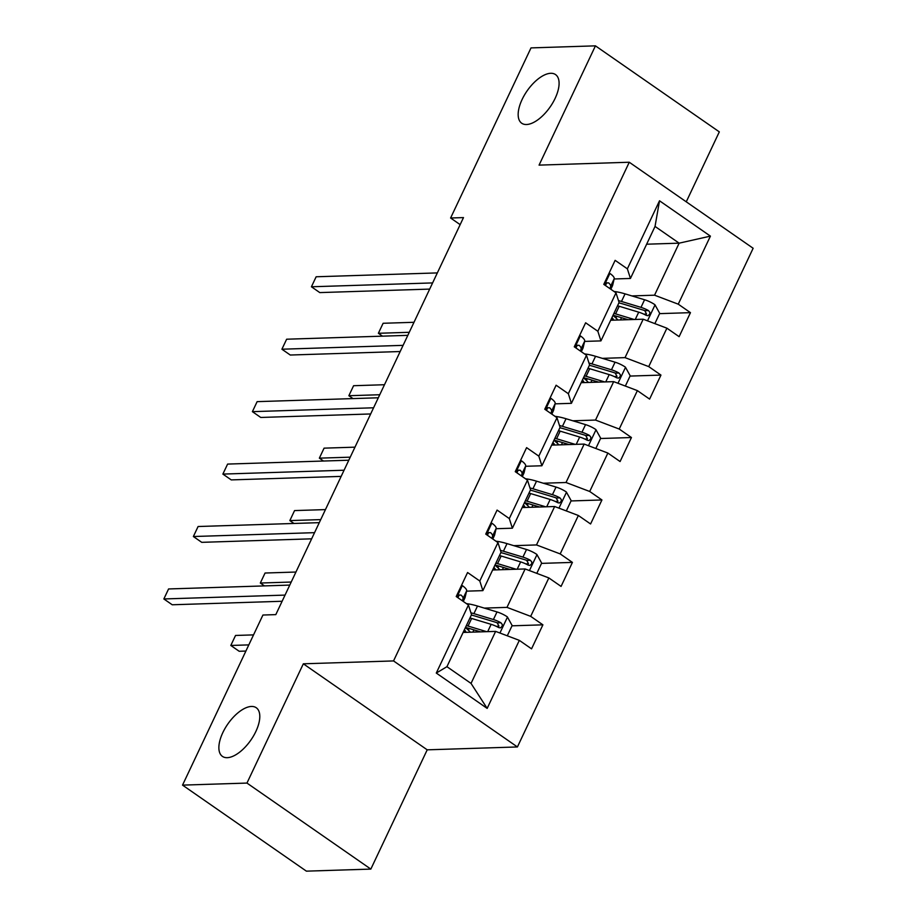 <?xml version="1.0" encoding="UTF-8"?>
<svg xmlns="http://www.w3.org/2000/svg" width="917" height="917" viewBox="0 0 917 917"><rect width="100%" height="100%" fill="white"/><g stroke="black" fill="none" stroke-linecap="round" stroke-linejoin="round"><path stroke-width="1.38" d="M526.518 124.517A29.631 14.042 124.8 0 1 521.727 123.245A29.631 14.042 124.8 0 1 524.409 95.116A29.631 14.042 124.8 0 1 550.739 73.291A29.631 14.042 124.8 0 1 555.53 74.575A29.631 14.042 124.8 0 1 552.848 102.704A29.631 14.042 124.8 0 1 526.518 124.517M227.233 757.683A29.631 14.042 124.8 0 1 222.441 756.399A29.631 14.042 124.8 0 1 225.112 728.27A29.631 14.042 124.8 0 1 251.441 706.457A29.631 14.042 124.8 0 1 256.233 707.729A29.631 14.042 124.8 0 1 253.55 735.87A29.631 14.042 124.8 0 1 227.233 757.683M686.26 201.809L719.318 131.876L595.442 45.85L531.012 47.902L450.602 218.005L460.162 224.642M517.417 746.954L753.144 248.266L629.268 162.24L393.542 660.928L517.417 746.954L427.207 749.831L303.332 663.805L246.96 783.072L370.835 869.098L427.207 749.831M370.835 869.098L306.393 871.15L182.529 785.124L246.96 783.072M646.634 244.209L679.142 243.165L655.036 226.43L630.438 278.459L627.366 268.83L615.135 260.348L603.787 284.362L616.006 292.844L597.85 331.266L585.631 322.784L574.271 346.798L586.49 355.28L568.334 393.702L556.115 385.22L544.767 409.223L556.986 417.716L538.818 456.139L526.599 447.645L515.251 471.659L527.47 480.153L509.302 518.575L497.083 510.081L485.735 534.095L497.954 542.589L479.797 581.011L467.578 572.517L456.219 596.531L468.438 605.025L436.286 673.055L487.168 708.394L471.04 683.417L495.627 631.389L463.119 632.432M627.366 268.83L659.518 200.789L710.411 236.127L678.248 304.169L690.467 312.651L659.575 313.637M487.168 708.394L519.331 640.364L531.551 648.846L542.898 624.832L530.679 616.35L548.847 577.928L561.066 586.41L572.414 562.396L560.195 553.914L578.352 515.492L590.582 523.974L601.93 499.96L589.711 491.478L607.868 453.055L620.087 461.538L631.446 437.524L619.227 429.041L637.384 390.619L649.603 399.101L660.951 375.087L648.732 366.605L666.9 328.183L679.119 336.665L690.467 312.651M182.529 785.124L262.927 615.032L275.811 614.619L463.486 217.593L450.602 218.005M616.006 292.844L619.09 302.472L600.933 340.895L584.622 341.411M610.688 320.251L643.195 319.208L625.039 357.63L602.366 358.352M600.933 340.895L597.85 331.266M666.9 328.183L643.195 319.208M648.732 366.605L625.039 357.63M586.49 355.28L589.574 364.909L571.417 403.331L555.117 403.847M581.172 382.687L613.679 381.644L595.523 420.066L572.85 420.788M571.417 403.331L568.334 393.702M637.384 390.619L613.679 381.644M619.227 429.041L595.523 420.066M556.986 417.716L560.069 427.345L541.901 465.767L525.601 466.283M551.667 445.123L584.175 444.08L566.007 482.502L543.334 483.225M541.901 465.767L538.818 456.139M607.868 453.055L584.175 444.08M589.711 491.478L566.007 482.502M527.47 480.153L530.553 489.781L512.385 528.203L496.086 528.719M522.151 507.56L554.659 506.516L536.491 544.939L513.829 545.661M512.385 528.203L509.302 518.575M578.352 515.492L554.659 506.516M560.195 553.914L536.491 544.939M497.954 542.589L501.037 552.217L482.881 590.64L466.57 591.156M492.635 569.996L525.143 568.953L506.986 607.375L484.314 608.097M482.881 590.64L479.797 581.011M548.847 577.928L525.143 568.953M530.679 616.35L506.986 607.375M468.438 605.025L471.521 614.654L446.934 666.682L436.286 673.055M519.331 640.364L495.627 631.389M595.442 45.85L539.07 165.117L629.268 162.24M303.332 663.805L393.542 660.928M446.934 666.682L471.04 683.417M630.438 278.459L614.138 278.974M631.882 295.916L654.543 295.194L679.142 243.165L710.411 236.127M655.036 226.43L659.518 200.789M678.248 304.169L654.543 295.194M542.898 624.832L512.007 625.818M498.871 626.242L496.246 626.322M463.463 632.421L464.587 630.048M492.979 569.984L494.103 567.612M572.414 562.396L541.523 563.382M528.387 563.806L525.75 563.886M522.495 507.548L523.618 505.175M601.93 499.96L571.027 500.946M557.903 501.37L555.266 501.45M552.011 445.112L553.134 442.739M631.446 437.524L600.543 438.509M587.407 438.934L584.782 439.014M581.516 382.676L582.639 380.303M660.951 375.087L630.059 376.073M616.923 376.497L614.298 376.578M611.031 320.239L612.155 317.867M646.439 314.061L643.803 314.141M461.377 585.631L462.477 585.722A12.265 3.588 25.3 0 1 466.65 590.857L465.091 597.426A35.419 10.362 25.3 0 1 464.873 598.033L463.268 601.426M285.038 595.099L163.856 598.961L168.579 588.955L289.772 585.092M462.477 600.876L463.051 598.457A12.265 3.588 -154.7 0 0 461.079 595.076L459.13 595.007L457.915 597.712M282.127 601.265L172.224 604.773L163.856 598.961M507.284 635.802L512.144 625.532L507.342 616.877A12.265 3.588 -154.7 0 0 497.003 611.937L477.505 606.045A35.419 10.362 -154.7 0 0 466.466 603.65M486.652 631.675L468.037 626.047A35.419 10.362 -154.7 0 0 466.363 625.566M480.542 631.87L469.848 628.638A29.401 8.597 -154.7 0 0 465.458 627.469M469.962 617.955A35.419 10.362 25.3 0 1 471.636 618.448L491.145 624.339A12.265 3.588 25.3 0 1 498.642 627.549L500.373 627.881L502.195 626.277L502.264 624.454L500.911 622.746A12.265 3.588 -154.7 0 0 493.415 619.537L473.906 613.645A35.419 10.362 -154.7 0 0 470.937 612.808M471.327 615.066A29.401 8.597 25.3 0 1 475.705 616.235L495.214 622.127A6.247 1.823 25.3 0 1 497.209 622.861L498.917 626.059M253.539 634.885L235.543 635.458L230.809 645.465L239.188 651.276L245.894 651.059M465.962 632.34A10.878 3.187 -154.7 0 0 464.357 629.819M465.435 627.537L468.381 630.174A16.896 4.94 25.3 0 1 470.318 632.203M230.809 645.465L248.816 644.892M490.893 523.206L491.993 523.286A12.265 3.588 25.3 0 1 496.154 528.421L494.607 534.989A35.419 10.362 25.3 0 1 494.389 535.597L492.784 538.99M314.554 532.662L193.372 536.525L198.095 526.518L319.288 522.656M491.993 538.439L492.567 536.021A12.265 3.588 -154.7 0 0 490.595 532.639L488.635 532.571L487.431 535.276M311.642 538.829L201.74 542.337L193.372 536.525M520.398 460.77L521.509 460.85A12.265 3.588 25.3 0 1 525.67 465.985L524.111 472.553A35.419 10.362 25.3 0 1 523.905 473.161L522.3 476.553M344.07 470.226L222.877 474.089L227.611 464.082L348.804 460.219M521.509 476.003L522.082 473.585A12.265 3.588 -154.7 0 0 520.099 470.203L518.151 470.134L516.947 472.84M341.147 476.393L231.256 479.9L222.877 474.089M536.8 573.366L541.66 563.095L536.858 554.441A12.265 3.588 -154.7 0 0 526.518 549.501L507.009 543.609A35.419 10.362 -154.7 0 0 495.982 541.213M516.156 569.239L497.553 563.611A35.419 10.362 -154.7 0 0 495.879 563.13M510.047 569.434L499.352 566.202A29.401 8.597 -154.7 0 0 494.974 565.032M499.478 555.519A35.419 10.362 25.3 0 1 501.152 556.011L520.65 561.903A12.265 3.588 25.3 0 1 528.158 565.113L529.888 565.445L531.711 563.84L531.78 562.018L530.427 560.31A12.265 3.588 -154.7 0 0 522.931 557.1L503.422 551.209A35.419 10.362 -154.7 0 0 500.453 550.372M500.842 552.63A29.401 8.597 25.3 0 1 505.221 553.799L524.73 559.691A6.247 1.823 25.3 0 1 526.725 560.425L528.433 563.623M495.478 569.904A10.878 3.187 -154.7 0 0 493.873 567.382M494.939 565.101L497.897 567.738A16.896 4.94 25.3 0 1 499.834 569.766M295.95 572.036L265.059 573.022L260.325 583.029L291.216 582.043M260.325 583.029L264.463 585.894M566.316 510.929L571.176 500.659L566.362 492.005A12.265 3.588 -154.7 0 0 556.034 487.065L536.525 481.173A35.419 10.362 -154.7 0 0 525.498 478.777M545.672 506.803L527.069 501.186A35.419 10.362 -154.7 0 0 525.395 500.693M539.563 506.998L528.868 503.765A29.401 8.597 -154.7 0 0 524.49 502.608M528.983 493.094A35.419 10.362 25.3 0 1 530.668 493.575L550.166 499.478A12.265 3.588 25.3 0 1 557.674 502.676L559.404 503.009L561.227 501.404L561.284 499.582L559.943 497.874A12.265 3.588 -154.7 0 0 552.435 494.676L532.937 488.772A35.419 10.362 -154.7 0 0 529.957 487.936M530.358 490.194A29.401 8.597 25.3 0 1 534.737 491.363L554.235 497.255A6.247 1.823 25.3 0 1 556.229 497.988L557.937 501.186M524.994 507.468A10.878 3.187 -154.7 0 0 523.389 504.946M524.455 502.676L527.413 505.301A16.896 4.94 25.3 0 1 529.338 507.33M325.455 509.6L294.563 510.586L289.841 520.592L320.732 519.607M289.841 520.592L293.979 523.458M549.913 398.333L551.014 398.414A12.265 3.588 25.3 0 1 555.186 403.549L553.627 410.117A35.419 10.362 25.3 0 1 553.421 410.724L551.805 414.117M373.586 407.79L252.393 411.653L257.127 401.646L378.308 397.783M551.014 413.567L551.587 411.148A12.265 3.588 -154.7 0 0 549.615 407.767L547.667 407.698L546.463 410.403M370.663 413.957L260.76 417.464L252.393 411.653M579.429 335.897L580.53 335.977A12.265 3.588 25.3 0 1 584.702 341.113L583.143 347.681A35.419 10.362 25.3 0 1 582.925 348.288L581.321 351.681M403.102 345.354L281.909 349.217L286.643 339.21L407.824 335.347M580.53 351.131L581.103 348.712A12.265 3.588 -154.7 0 0 579.131 345.331L577.183 345.262L575.968 347.967M400.179 351.532L290.276 355.028L281.909 349.217M608.945 273.461L610.046 273.541A12.265 3.588 25.3 0 1 614.218 278.676L612.659 285.244A35.419 10.362 25.3 0 1 612.441 285.852L610.837 289.256M432.606 282.917L311.425 286.78L316.147 276.774L437.34 272.911M610.046 288.706L610.619 286.276A12.265 3.588 -154.7 0 0 608.647 282.894L606.687 282.826L605.484 285.531M429.695 289.096L319.792 292.592L311.425 286.78M595.832 448.493L600.681 438.223L595.878 429.569A12.265 3.588 -154.7 0 0 585.55 424.628L566.041 418.737A35.419 10.362 -154.7 0 0 555.003 416.341M575.188 444.367L556.585 438.75A35.419 10.362 -154.7 0 0 554.911 438.257M569.079 444.562L558.384 441.329A29.401 8.597 -154.7 0 0 554.006 440.171M558.499 430.658A35.419 10.362 25.3 0 1 560.172 431.139L579.682 437.042A12.265 3.588 25.3 0 1 587.189 440.24L588.92 440.584L590.731 438.968L590.8 437.145L589.459 435.437A12.265 3.588 -154.7 0 0 581.951 432.239L562.442 426.336A35.419 10.362 -154.7 0 0 559.473 425.499M559.863 427.758A29.401 8.597 25.3 0 1 564.253 428.927L583.751 434.818A6.247 1.823 25.3 0 1 585.745 435.552L587.453 438.762M554.51 445.032A10.878 3.187 -154.7 0 0 552.894 442.51M553.971 440.24L556.917 442.877A16.896 4.94 25.3 0 1 558.854 444.894M354.971 447.164L324.079 448.149L319.357 458.156L350.237 457.17M319.357 458.156L323.483 461.022M625.337 386.057L630.197 375.787L625.394 367.132A12.265 3.588 -154.7 0 0 615.055 362.192L595.557 356.3A35.419 10.362 -154.7 0 0 584.519 353.905M604.704 381.93L586.089 376.314A35.419 10.362 -154.7 0 0 584.416 375.821M598.595 382.125L587.9 378.893A29.401 8.597 -154.7 0 0 583.521 377.735M588.015 368.221A35.419 10.362 25.3 0 1 589.688 368.703L609.197 374.606A12.265 3.588 25.3 0 1 616.694 377.804L618.425 378.148L620.247 376.532L620.316 374.709L618.975 373.001A12.265 3.588 -154.7 0 0 611.467 369.803L591.958 363.9A35.419 10.362 -154.7 0 0 588.989 363.063M589.379 365.321A29.401 8.597 25.3 0 1 593.758 366.491L613.267 372.382A6.247 1.823 25.3 0 1 615.261 373.116L616.969 376.325M584.014 382.595A10.878 3.187 -154.7 0 0 582.41 380.074M583.487 377.804L586.433 380.44A16.896 4.94 25.3 0 1 588.37 382.458M384.487 384.727L353.595 385.713L348.861 395.72L379.753 394.734M348.861 395.72L352.999 398.597M654.853 323.621L659.713 313.35L654.91 304.696A12.265 3.588 -154.7 0 0 644.571 299.756L625.062 293.864A35.419 10.362 -154.7 0 0 614.035 291.468M634.209 319.494L615.605 313.878A35.419 10.362 -154.7 0 0 613.932 313.385M628.099 319.689L617.405 316.457A29.401 8.597 -154.7 0 0 613.026 315.299M617.531 305.785A35.419 10.362 25.3 0 1 619.204 306.267L638.713 312.17A12.265 3.588 25.3 0 1 646.21 315.368L647.941 315.712L649.763 314.095L649.832 312.273L648.479 310.565A12.265 3.588 -154.7 0 0 640.983 307.367L621.474 301.464A35.419 10.362 -154.7 0 0 618.505 300.627M618.895 302.885A29.401 8.597 25.3 0 1 623.273 304.054L642.783 309.946A6.247 1.823 25.3 0 1 644.777 310.68L646.485 313.889M613.53 320.159A10.878 3.187 -154.7 0 0 611.926 317.637M612.992 315.368L615.949 318.004A16.896 4.94 25.3 0 1 617.886 320.022M414.003 322.291L383.111 323.277L378.377 333.284L409.269 332.298M378.377 333.284L382.515 336.161M462.26 585.699L456.918 597.013M465.091 597.426L463.211 601.392M466.65 590.857L463.051 598.457M458.936 595.144L461.079 595.076M499.937 633.017L507.456 617.095M473.906 613.645L477.505 606.045M464.506 632.386L465.251 630.804M469.206 628.443L468.381 630.174M468.037 626.047L471.636 618.448M493.415 619.537L497.003 611.937M487.695 631.641L491.145 624.339M497.209 622.861L500.911 622.746M491.776 523.263L486.434 534.577M494.607 534.989L492.727 538.955M496.154 528.421L492.567 536.021M488.452 532.708L490.595 532.639M521.292 460.827L515.939 472.14M524.111 472.553L522.243 476.519M525.67 465.985L522.082 473.585M517.967 470.272L520.099 470.203M529.441 570.58L536.972 554.659M503.422 551.209L507.009 543.609M494.022 569.95L494.767 568.368M498.71 566.007L497.897 567.738M497.553 563.611L501.152 556.011M522.931 557.1L526.518 549.501M517.199 569.205L520.65 561.903M526.725 560.425L530.427 560.31M558.957 508.144L566.488 492.223M532.937 488.772L536.525 481.173M523.538 507.514L524.283 505.932M528.226 503.571L527.413 505.301M527.069 501.186L530.668 493.575M552.435 494.676L556.034 487.065M546.715 506.769L550.166 499.478M556.229 497.988L559.943 497.874M550.808 398.391L545.455 409.716M553.627 410.117L551.759 414.083M555.186 403.549L551.587 411.148M547.483 407.836L549.615 407.767M580.312 335.966L574.97 347.279M583.143 347.681L581.263 351.647M584.702 341.113L581.103 348.712M576.999 345.4L579.131 345.331M609.828 273.53L604.486 284.843M612.659 285.244L610.779 289.21M614.218 278.676L610.619 286.276M606.504 282.963L608.647 282.894M588.473 445.708L596.004 429.786M562.442 426.336L566.041 418.737M553.043 445.077L553.799 443.496M557.742 441.134L556.917 442.877M556.585 438.75L560.172 431.139M581.951 432.239L585.55 424.628M576.231 444.332L579.682 437.042M585.745 435.552L589.459 435.437M617.989 383.272L625.509 367.35M591.958 363.9L595.557 356.3M582.559 382.641L583.304 381.059M587.258 378.71L586.433 380.44M586.089 376.314L589.688 368.703M611.467 369.803L615.055 362.192M605.747 381.896L609.197 374.606M615.261 373.116L618.975 373.001M647.494 320.835L655.025 304.914M621.474 301.464L625.062 293.864M612.075 320.205L612.82 318.623M616.763 316.273L615.949 318.004M615.605 313.878L619.204 306.267M640.983 307.367L644.571 299.756M635.263 319.46L638.713 312.17M644.777 310.68L648.479 310.565M472.874 632.111L473.929 629.876M502.39 569.675L503.444 567.44M531.894 507.239L532.96 505.003M561.41 444.814L562.476 442.567M590.926 382.378L591.981 380.131M620.442 319.941L621.497 317.695"/></g></svg>
